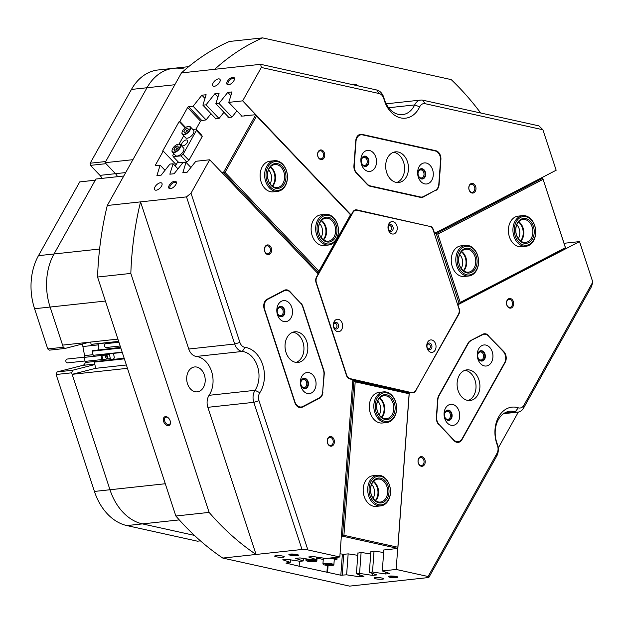 <?xml version="1.0" encoding="UTF-8"?>
<svg xmlns="http://www.w3.org/2000/svg" width="624" height="624" viewBox="0 0 624 624"><rect width="100%" height="100%" fill="white"/><g stroke="black" fill="none" stroke-linecap="round" stroke-linejoin="round"><path stroke-width="0.94" d="M327.21 440.575A4.859 3.58 83.8 0 0 330.439 446.152A4.859 3.58 83.8 0 0 334.378 442.159A4.859 3.58 83.8 0 0 331.141 436.582A4.859 3.58 83.8 0 0 327.21 440.575M327.265 440.77A4.048 2.98 83.8 0 0 330.681 445.45A4.048 2.98 83.8 0 0 333.224 442.088A4.048 2.98 83.8 0 0 329.807 437.408A4.048 2.98 83.8 0 0 327.265 440.77M418.033 460.668A4.859 3.58 83.8 0 0 421.27 466.245A4.859 3.58 83.8 0 0 425.201 462.251A4.859 3.58 83.8 0 0 421.972 456.674A4.859 3.58 83.8 0 0 418.033 460.668M418.088 460.863A4.048 2.98 83.8 0 0 421.504 465.543A4.048 2.98 83.8 0 0 424.047 462.181A4.048 2.98 83.8 0 0 420.631 457.501A4.048 2.98 83.8 0 0 418.088 460.863M264.436 248.96A4.859 3.58 83.8 0 0 267.665 254.545A4.859 3.58 83.8 0 0 271.604 250.552A4.859 3.58 83.8 0 0 268.367 244.975A4.859 3.58 83.8 0 0 264.436 248.96M264.49 249.155A4.048 2.98 83.8 0 0 267.907 253.835A4.048 2.98 83.8 0 0 270.449 250.474A4.048 2.98 83.8 0 0 267.033 245.794A4.048 2.98 83.8 0 0 264.49 249.155M317.561 153.98A4.859 3.58 83.8 0 0 320.791 159.557A4.859 3.58 83.8 0 0 324.73 155.571A4.859 3.58 83.8 0 0 321.493 149.994A4.859 3.58 83.8 0 0 317.561 153.98M317.616 154.175A4.048 2.98 83.8 0 0 321.032 158.855A4.048 2.98 83.8 0 0 323.575 155.493A4.048 2.98 83.8 0 0 320.159 150.813A4.048 2.98 83.8 0 0 317.616 154.175M468.796 187.442A4.859 3.58 83.8 0 0 472.025 193.019A4.859 3.58 83.8 0 0 475.964 189.025A4.859 3.58 83.8 0 0 472.727 183.448A4.859 3.58 83.8 0 0 468.796 187.442M468.85 187.637A4.048 2.98 83.8 0 0 472.267 192.317A4.048 2.98 83.8 0 0 474.809 188.955A4.048 2.98 83.8 0 0 471.393 184.275A4.048 2.98 83.8 0 0 468.85 187.637M506.493 302.515A4.859 3.58 83.8 0 0 509.73 308.1A4.859 3.58 83.8 0 0 513.661 304.106A4.859 3.58 83.8 0 0 510.432 298.529A4.859 3.58 83.8 0 0 506.493 302.515M506.548 302.71A4.048 2.98 83.8 0 0 509.964 307.39A4.048 2.98 83.8 0 0 512.507 304.028A4.048 2.98 83.8 0 0 509.09 299.348A4.048 2.98 83.8 0 0 506.548 302.71M478 357.786A4.859 3.58 83.8 0 0 481.876 360.734A4.859 3.58 83.8 0 0 484.801 356.71A4.859 3.58 83.8 0 0 481.705 351.164A4.859 3.58 83.8 0 0 477.672 354.775M477.688 355.313A4.048 2.98 83.8 0 0 481.104 359.993A4.048 2.98 83.8 0 0 483.655 356.632A4.048 2.98 83.8 0 0 480.23 351.952A4.048 2.98 83.8 0 0 477.688 355.313M444.795 417.152A4.859 3.58 83.8 0 0 448.672 420.092A4.859 3.58 83.8 0 0 451.597 416.068A4.859 3.58 83.8 0 0 448.5 410.522A4.859 3.58 83.8 0 0 444.467 414.141M444.483 414.679A4.048 2.98 83.8 0 0 447.899 419.359A4.048 2.98 83.8 0 0 450.45 415.997A4.048 2.98 83.8 0 0 447.034 411.317A4.048 2.98 83.8 0 0 444.483 414.679M301.111 385.359A4.859 3.58 83.8 0 0 304.988 388.307A4.859 3.58 83.8 0 0 307.913 384.283A4.859 3.58 83.8 0 0 304.816 378.737A4.859 3.58 83.8 0 0 300.784 382.348M300.799 382.886A4.048 2.98 83.8 0 0 304.216 387.566A4.048 2.98 83.8 0 0 306.766 384.205A4.048 2.98 83.8 0 0 303.342 379.525A4.048 2.98 83.8 0 0 300.799 382.886M277.547 313.443A4.859 3.58 83.8 0 0 281.424 316.384A4.859 3.58 83.8 0 0 284.349 312.359A4.859 3.58 83.8 0 0 281.252 306.813A4.859 3.58 83.8 0 0 277.22 310.432M277.235 310.97A4.048 2.98 83.8 0 0 280.652 315.65A4.048 2.98 83.8 0 0 283.202 312.289A4.048 2.98 83.8 0 0 279.786 307.609A4.048 2.98 83.8 0 0 277.235 310.97M361.592 163.184A4.859 3.58 83.8 0 0 365.469 166.132A4.859 3.58 83.8 0 0 368.394 162.107A4.859 3.58 83.8 0 0 365.29 156.562A4.859 3.58 83.8 0 0 361.265 160.173M361.28 160.711A4.048 2.98 83.8 0 0 364.697 165.391A4.048 2.98 83.8 0 0 367.24 162.029A4.048 2.98 83.8 0 0 363.823 157.349A4.048 2.98 83.8 0 0 361.28 160.711M418.361 175.742A4.859 3.58 83.8 0 0 422.237 178.69A4.859 3.58 83.8 0 0 425.162 174.665A4.859 3.58 83.8 0 0 422.058 169.12A4.859 3.58 83.8 0 0 418.033 172.731M418.049 173.269A4.048 2.98 83.8 0 0 421.465 177.949A4.048 2.98 83.8 0 0 424.008 174.595A4.048 2.98 83.8 0 0 420.592 169.915A4.048 2.98 83.8 0 0 418.049 173.269M436.371 416.972L436.628 416.941A8.089 5.959 83.8 0 0 439.101 424.492L454.03 440.669A7.706 5.678 83.8 0 0 458.188 442.393A7.706 5.678 83.8 0 0 461.994 439.616L505.159 362.443A7.706 5.678 83.8 0 0 506.197 358.823A7.706 5.678 83.8 0 0 503.841 351.624L488.054 335.548M334.019 327.475A2.41 1.771 83.8 0 0 335.47 328.185A2.41 1.771 83.8 0 0 336.983 326.18A2.41 1.771 83.8 0 0 334.948 323.396A2.41 1.771 83.8 0 0 333.684 324.402M388.658 229.796A2.41 1.771 83.8 0 0 390.101 230.506A2.41 1.771 83.8 0 0 391.615 228.501A2.41 1.771 83.8 0 0 389.587 225.716A2.41 1.771 83.8 0 0 388.323 226.723M427.432 348.137A2.41 1.771 83.8 0 0 428.875 348.847A2.41 1.771 83.8 0 0 430.388 346.85A2.41 1.771 83.8 0 0 428.353 344.066A2.41 1.771 83.8 0 0 427.097 345.072M290.456 559.845L290.277 562.364L282.773 559.79L287.024 559.33L300.066 561.296L303.217 560.96L295.721 558.386L299.972 557.918L313.014 559.892L316.165 559.549L308.662 556.975L312.913 556.514L325.954 558.488L339.823 556.982L352.849 379.618L349.885 378.963A5.78 4.259 -96.2 0 1 346.406 375.305L316.072 282.703A5.78 4.259 -96.2 0 1 315.705 279.731A5.78 4.259 -96.2 0 1 316.485 277.017L318.224 273.913L209.695 159.783L195.827 161.288L187.044 172.325L182.793 172.793L186.03 162.349L182.879 162.692L174.104 173.737L169.853 174.197L173.09 163.753L169.939 164.096L161.156 175.141L156.905 175.601L160.142 165.157L155.711 165.641A0.959 0.468 136.4 0 1 155.431 165.563A0.959 0.468 136.4 0 1 155.477 164.97L163.246 151.094L176.147 164.666M232.729 77.298A4.859 2.363 -43.6 0 0 227.362 81.401A4.859 2.363 -43.6 0 0 228.532 84.794A4.859 2.363 -43.6 0 0 228.61 84.786A4.859 2.363 -43.6 0 0 234.468 79.217A4.859 2.363 -43.6 0 0 232.729 77.298M234.351 79.669A4.048 1.966 -43.6 0 0 234.055 78.78A4.048 1.966 -43.6 0 0 232.869 78.452A4.048 1.966 -43.6 0 0 229 80.98A4.048 1.966 -43.6 0 0 228.189 84.357A4.048 1.966 -43.6 0 0 229.063 84.7M174.619 181.186A4.859 2.363 -43.6 0 0 169.252 185.289A4.859 2.363 -43.6 0 0 170.422 188.682A4.859 2.363 -43.6 0 0 170.5 188.674A4.859 2.363 -43.6 0 0 176.358 183.105A4.859 2.363 -43.6 0 0 174.619 181.186M176.241 183.557A4.048 1.966 -43.6 0 0 175.945 182.668A4.048 1.966 -43.6 0 0 174.759 182.333A4.048 1.966 -43.6 0 0 170.89 184.86A4.048 1.966 -43.6 0 0 170.087 188.237A4.048 1.966 -43.6 0 0 170.953 188.581M160.36 182.77A4.813 2.34 -43.6 0 0 155.758 185.78A4.813 2.34 -43.6 0 0 154.791 189.797A4.813 2.34 -43.6 0 0 156.211 190.187A4.813 2.34 -43.6 0 0 160.805 187.184A4.813 2.34 -43.6 0 0 161.772 183.16A4.813 2.34 -43.6 0 0 160.36 182.77M218.462 78.881A4.813 2.34 -43.6 0 0 213.86 81.892A4.813 2.34 -43.6 0 0 212.901 85.909A4.813 2.34 -43.6 0 0 214.313 86.307A4.813 2.34 -43.6 0 0 218.915 83.296A4.813 2.34 -43.6 0 0 219.882 79.279A4.813 2.34 -43.6 0 0 218.462 78.881M290.144 554.104A4.859 0.796 -175.8 0 0 288.959 554.416A4.859 0.796 -175.8 0 0 291.58 555.454A4.859 0.796 -175.8 0 0 297.313 555.688A4.859 0.796 -175.8 0 0 298.522 555.118A4.859 0.796 -175.8 0 0 295.129 554.237A4.859 0.796 -175.8 0 0 290.144 554.104M290.121 554.104A4.048 0.663 -175.8 0 0 296.767 554.752A4.048 0.663 -175.8 0 0 297.414 554.642M389.485 576.085A4.859 0.796 -175.8 0 0 388.3 576.397A4.859 0.796 -175.8 0 0 390.92 577.434A4.859 0.796 -175.8 0 0 396.653 577.668A4.859 0.796 -175.8 0 0 397.862 577.099A4.859 0.796 -175.8 0 0 394.469 576.209A4.859 0.796 -175.8 0 0 389.485 576.085M389.47 576.085A4.048 0.663 -175.8 0 0 396.115 576.732A4.048 0.663 -175.8 0 0 396.755 576.623M275.941 555.656A4.813 0.788 -175.8 0 0 274.685 556.093A4.813 0.788 -175.8 0 0 277.727 557.053A4.813 0.788 -175.8 0 0 283.039 557.224A4.813 0.788 -175.8 0 0 284.294 556.795A4.813 0.788 -175.8 0 0 281.252 555.836A4.813 0.788 -175.8 0 0 275.941 555.656M375.281 577.637A4.813 0.788 -175.8 0 0 374.033 578.066A4.813 0.788 -175.8 0 0 377.068 579.025A4.813 0.788 -175.8 0 0 382.379 579.205A4.813 0.788 -175.8 0 0 383.635 578.776A4.813 0.788 -175.8 0 0 380.593 577.816A4.813 0.788 -175.8 0 0 375.281 577.637M117.897 339.105L62.579 345.111L50.107 307.039A53.929 39.733 -96.2 0 1 46.738 279.334A53.929 39.733 -96.2 0 1 54.007 253.984L95.932 179.033L123.77 176.007M307.882 549.916L302.016 549.471L253.812 402.332A11.552 8.518 -96.2 0 1 253.087 396.396A11.552 8.518 -96.2 0 1 255.037 390.32A23.111 17.027 83.8 0 0 258.929 378.175A23.111 17.027 83.8 0 0 242.299 351.452L196.349 356.444A11.552 8.518 -96.2 0 1 188.76 349.019L140.548 201.88A281.182 207.184 83.8 0 0 131.594 259.249A281.182 207.184 83.8 0 0 130.829 273.421L97.555 277.033A281.182 207.184 -96.2 0 1 98.327 262.86A281.182 207.184 -96.2 0 1 107.281 205.491L186.506 196.888L191.014 193.183L239.897 342.397A7.706 5.678 83.8 0 0 244.959 347.35A26.965 19.867 -96.2 0 1 264.358 378.526A26.965 19.867 -96.2 0 1 259.818 392.691A7.706 5.678 83.8 0 0 258.515 396.747A7.706 5.678 83.8 0 0 258.999 400.702L307.882 549.916L339.823 556.982M592.8 282.071L591.568 286.51L523.645 407.956A11.552 8.518 -96.2 0 1 517.936 412.121A11.552 8.518 -96.2 0 1 515.221 411.832A23.111 17.027 83.8 0 0 509.8 411.255A23.111 17.027 83.8 0 0 497.273 443.914A11.552 8.518 -96.2 0 1 498.28 450.645A11.552 8.518 -96.2 0 1 496.727 456.074L428.797 577.52L428.111 576.514L496.993 453.359A7.706 5.678 83.8 0 0 497.359 445.247A26.965 19.867 -96.2 0 1 498.646 416.879A26.965 19.867 -96.2 0 1 518.294 407.823A7.706 5.678 83.8 0 0 523.91 405.233L592.8 282.071L579.54 241.605L565.672 243.11L564.229 243.867M165.415 416.637A4.859 3.159 -117.5 0 0 163.628 421.528A4.859 3.159 -117.5 0 0 168.386 425.716A4.859 3.159 -117.5 0 0 170.461 422.167A4.859 3.159 -117.5 0 0 168.129 417.69A4.859 3.159 -117.5 0 0 165.415 416.637M168.308 417.854A4.048 2.629 -117.5 0 0 166.218 417.113A4.048 2.629 -117.5 0 0 165.586 417.3A4.048 2.629 -117.5 0 0 164.908 421.645A4.048 2.629 -117.5 0 0 168.691 424.663A4.048 2.629 -117.5 0 0 169.315 424.476A4.048 2.629 -117.5 0 0 170.43 421.925M124.137 358.153L94.63 361.655L124.231 358.441M120.604 347.365L92.57 350.704L120.689 347.646M97.929 343.957A4.048 2.98 -96.2 0 1 98.849 347.35A4.048 2.98 -96.2 0 1 97.906 349.83M196.349 356.444A23.111 17.027 -96.2 0 1 212.979 383.167A23.111 17.027 -96.2 0 1 209.079 395.312L255.037 390.32L259.818 392.691M205.171 381.436A12.519 9.227 -96.2 0 1 197.293 391.841A12.519 9.227 -96.2 0 1 186.724 377.356A12.519 9.227 -96.2 0 1 194.594 366.951A12.519 9.227 -96.2 0 1 205.171 381.436M206.084 119.902L193.097 106.244L188.666 106.72L201.841 120.58M228.829 117.437L215.834 103.771L218.985 103.428L231.98 117.094M215.888 118.841L202.894 105.175L206.045 104.84L219.032 118.498M177.957 168.878L173.09 163.753M190.905 167.474L186.03 162.349M370.89 551.421L369.353 572.356L372.505 572.021L385.546 573.986L389.797 573.526L382.301 570.952L383.838 550.017M374.041 551.078L372.505 572.021M397.706 548.441L396.17 569.447L382.301 570.952M409.126 393.011L409.188 392.083L407.277 391.911M361.101 552.482L359.564 573.425L356.413 573.768L357.95 552.825M348.153 553.886L346.616 574.829L340.829 575.219L298.529 566.077L285.909 563.074L290.277 562.364M303.404 558.441L303.217 560.96M316.345 557.037L316.165 559.549M94.887 364.556L72.602 370.25L71.659 372.817L109.972 489.746A53.929 39.733 83.8 0 0 142.436 523.895L194.415 535.392L142.436 523.895A53.929 39.733 -96.2 0 1 109.972 489.746L72.15 374.322L127.468 368.316M124.363 358.847L94.419 362.099L95.597 368.332L72.15 374.322M94.419 362.099L94.63 361.655M122.281 352.482L93.148 355.306L122.171 352.154M120.83 348.059L92.368 351.148L93.148 355.306M92.368 351.148L92.57 350.704M118.739 341.695L91.088 344.354L118.63 341.359M90.659 342.061L91.088 344.354M125.689 172.575L99.965 175.367L90.457 165.368L105.986 163.683L115.495 173.683A10.592 7.808 -96.2 0 1 117.507 176.693A10.592 7.808 -96.2 0 0 115.495 173.683L105.058 162.708L146.983 87.758A53.929 39.733 -96.2 0 1 173.628 68.289A53.929 39.733 83.8 0 0 146.983 87.758L105.721 161.522L90.191 163.207L131.446 89.443A53.929 39.733 -96.2 0 1 158.098 69.974L188.682 66.659M480.667 112.991A281.182 207.184 83.8 0 0 451.199 79.607L262.579 37.877A281.182 207.184 83.8 0 0 214.703 69.303L260.66 64.319L376.795 90.012A11.552 8.518 -96.2 0 1 383.994 98.14A23.111 17.027 83.8 0 0 402.55 114.629A23.111 17.027 83.8 0 0 414.671 104.926A11.552 8.518 -96.2 0 1 420.732 100.074A11.552 8.518 -96.2 0 1 422.815 100.191L538.949 125.884L542.896 129.753L425.123 103.701A7.706 5.678 83.8 0 0 419.695 106.852A26.965 19.867 -96.2 0 1 400.694 117.905A26.965 19.867 -96.2 0 1 383.9 98.935A7.706 5.678 83.8 0 0 379.103 93.522L261.331 67.462L242.65 100.862L228.782 102.367L232.019 91.931L227.768 92.391L218.985 103.428M214.703 69.303L181.436 72.914A281.182 207.184 -96.2 0 1 229.304 41.488L262.579 37.877M258.999 400.702L253.812 402.332L207.854 407.324L256.066 554.463L222.791 558.074A281.182 207.184 -96.2 0 1 175.851 516.009L209.118 512.398A281.182 207.184 83.8 0 0 256.066 554.463L302.016 549.471M222.791 558.074L349.573 586.123L428.797 577.52M434.312 233.485L556.156 170.227L542.896 129.753M202.894 105.175L206.131 94.739L201.88 95.199L193.097 106.244M215.834 103.771L219.071 93.335L214.82 93.795L206.045 104.84M261.331 67.462L260.66 64.319M181.436 72.914L107.281 205.491M209.695 159.783L191.014 193.183M185.227 127.819L179.197 121.485L162.599 151.164L163.246 151.094M179.197 121.485L179.845 121.415L187.606 107.539A0.959 0.468 136.4 0 1 188.666 106.72M359.564 573.425L372.606 575.39L376.857 574.93L369.353 572.356M346.616 574.829L359.658 576.802L363.909 576.334L356.413 573.768M396.17 569.447L428.111 576.514M241.777 116.033L228.782 102.367M350.649 215.054L351.179 214.999L242.65 100.862M457.696 304.871L579.54 241.605M165.017 170.282L160.142 165.157M299.528 561.218L299.177 566.007M327.561 572.286L328.06 565.492M185.648 127.514L179.845 121.415M351.577 84.427A12.519 9.227 -96.2 0 1 352.755 84.201A12.519 9.227 -96.2 0 1 358.309 85.917M498.248 448.016L518.357 412.066M130.829 273.421L209.118 512.398M207.854 407.324A11.552 8.518 -96.2 0 1 209.079 395.312M438.703 424.546A7.706 5.678 -96.2 0 1 436.348 417.355L437.674 399.259A7.706 5.678 -96.2 0 1 438.711 395.632L468.148 343.013A7.706 5.678 -96.2 0 1 470.426 340.696L482.828 334.246A7.706 5.678 -96.2 0 1 484.357 333.778A7.706 5.678 -96.2 0 1 488.506 335.501M458.921 308.63L457.993 304.84M459.217 308.599A5.78 4.259 -96.2 0 1 458.804 314.278L458.414 314.324M415.6 390.757L458.804 314.278M416.052 390.71A5.78 4.259 -96.2 0 1 413.197 392.792A5.78 4.259 -96.2 0 1 412.16 392.738L409.188 392.083M300.643 303.248L289.926 291.564A7.706 5.678 -96.2 0 0 285.769 289.848A7.706 5.678 -96.2 0 0 284.248 290.308L267.072 299.247A7.706 5.678 83.8 0 0 264.233 309.137L294.871 402.636A7.706 5.678 83.8 0 0 300.893 407.597A7.706 5.678 83.8 0 0 302.422 407.129L319.589 398.198L318.568 398.307M301.002 303.217A7.706 5.678 -96.2 0 1 302.874 306.446L323.762 370.204A7.706 5.678 -96.2 0 1 324.238 374.158L323.989 374.189M322.647 392.285L324.238 374.158M322.912 392.262A7.706 5.678 -96.2 0 1 319.589 398.198M440.599 159.572L440.911 159.533A7.706 5.678 83.8 0 0 435.786 150.704L361.99 134.371A7.706 5.678 83.8 0 0 360.602 134.293A7.706 5.678 83.8 0 0 355.758 140.696L353.917 165.758A7.706 5.678 -96.2 0 0 356.273 172.949L367.349 184.595A7.706 5.678 -96.2 0 0 370.11 186.241L420.428 197.371A7.706 5.678 -96.2 0 0 421.816 197.449A7.706 5.678 -96.2 0 0 423.345 196.981L434.858 190.624M440.911 159.533L439.07 184.595A7.706 5.678 -96.2 0 1 435.747 190.531M428.727 226.169L356.803 209.867A5.78 4.259 -96.2 0 0 355.766 209.812A5.78 4.259 -96.2 0 0 352.911 211.895L351.179 214.999M429.897 226.044A5.78 4.259 -96.2 0 1 433.376 229.702L433.056 229.733M434.6 233.454L433.376 229.702M244.959 347.35L242.299 351.452A11.552 8.518 -96.2 0 1 234.71 344.027L186.506 196.888M132.904 159.682L105.058 162.708M97.555 277.033L175.851 516.009M326.914 572.356L327.421 565.438M359.798 574.93L359.658 576.802M385.687 572.114L385.546 573.986M372.739 573.518L372.606 575.39M217.924 97.055L214.82 93.795M230.864 95.644L227.768 92.391M204.976 98.459L201.88 95.199M126.376 364.985L95.597 368.332M355.774 210.28L354.861 210.085A5.78 4.259 83.8 0 0 354.814 210.07M412.207 392.746A5.78 4.259 83.8 0 0 412.877 392.356M456.191 442.135A7.706 5.678 83.8 0 0 456.581 441.862M283.865 290.519A7.706 5.678 83.8 0 0 283.858 290.511L285.706 290.316A8.089 5.959 83.8 0 0 284.107 290.807L267.712 299.333A8.089 5.959 83.8 0 0 264.732 309.722L294.895 401.786A8.089 5.959 83.8 0 0 301.22 406.988A8.089 5.959 83.8 0 0 302.819 406.497L319.215 397.972A8.089 5.959 83.8 0 0 322.702 391.739L323.973 374.392A8.089 5.959 83.8 0 0 323.466 370.243L302.648 306.68A8.089 5.959 83.8 0 0 300.674 303.28L290.066 292.126A8.089 5.959 83.8 0 0 285.706 290.316M520.525 240.919A11.606 8.549 83.8 0 0 522.444 227.939A11.606 8.549 83.8 0 0 518.474 222.035M518.349 238.641A9.82 7.238 83.8 0 0 519.168 228.79A9.82 7.238 83.8 0 0 516.836 224.726M463.39 270.644A11.606 8.549 83.8 0 0 465.301 257.665A11.606 8.549 83.8 0 0 461.339 251.761M461.206 268.367A9.82 7.238 83.8 0 0 462.025 258.515A9.82 7.238 83.8 0 0 459.693 254.452M522.662 215.639L518.131 216.13A15.405 11.349 83.8 0 0 509.402 236.847A15.405 11.349 83.8 0 0 521.461 246.761L525.985 246.269A15.405 11.349 -96.2 0 1 512.92 230.295A15.405 11.349 -96.2 0 1 522.662 215.639A15.405 11.349 -96.2 0 1 535.727 231.621A15.405 11.349 -96.2 0 1 525.985 246.269M465.52 245.365L460.996 245.856A15.405 11.349 83.8 0 0 452.267 266.573A15.405 11.349 83.8 0 0 464.318 276.487L468.85 275.995A15.405 11.349 -96.2 0 1 455.801 258.773A15.405 11.349 -96.2 0 1 465.52 245.365A15.405 11.349 -96.2 0 1 478.577 262.579A15.405 11.349 -96.2 0 1 468.85 275.995M543.013 179.384L437.83 234.101L460.216 302.429L565.399 247.705L542.724 178.214L540.29 178.48M434.413 233.805L436.238 233.61L542.724 178.214L565.695 248.336L459.209 303.732L457.392 303.935M460.216 302.429L459.209 303.732L436.238 233.61L437.83 234.101M565.695 248.336L565.399 247.705M315.112 561.748A5.101 0.835 -175.8 0 0 316.368 561.421A5.101 0.835 -175.8 0 0 313.607 560.329A5.101 0.835 -175.8 0 0 307.593 560.087A5.101 0.835 -175.8 0 0 306.322 560.687A5.101 0.835 -175.8 0 0 309.886 561.616A5.101 0.835 -175.8 0 0 315.112 561.748M306.322 560.687L305.971 560.29A5.491 0.897 4.2 0 1 305.908 560.134A5.491 0.897 4.2 0 1 307.336 559.642A5.491 0.897 4.2 0 1 311.282 559.634M313.42 559.853A5.491 0.897 4.2 0 1 316.859 560.937A5.491 0.897 4.2 0 1 316.774 561.085L316.368 561.421M332.147 565.516A5.101 0.835 -175.8 0 0 333.395 565.188A5.101 0.835 -175.8 0 0 330.642 564.096A5.101 0.835 -175.8 0 0 324.62 563.854A5.101 0.835 -175.8 0 0 323.357 564.455A5.101 0.835 -175.8 0 0 326.914 565.383A5.101 0.835 -175.8 0 0 332.147 565.516M323.357 564.455L323.006 564.057A5.491 0.897 4.2 0 1 322.936 563.901A5.491 0.897 4.2 0 1 324.371 563.41A5.491 0.897 4.2 0 1 330.424 563.612A5.491 0.897 4.2 0 1 333.887 564.704A5.491 0.897 4.2 0 1 333.801 564.853L333.395 565.188M333.887 564.704L334.277 559.4A5.491 0.897 -175.8 0 0 329.222 558.137M317.125 557.248A3.853 0.632 -175.8 0 0 321.399 557.801M331.492 557.887L336.82 559.065L336.952 557.294M337.108 557.279L336.944 559.517L334.246 559.814M323.263 559.478L317.062 558.113M324.09 558.207A5.491 0.897 -175.8 0 0 323.326 558.597L322.936 563.901M336.944 559.517L336.82 559.065M313.209 561.413L314.2 561.038L312.343 560.539L308.513 560.797L313.209 561.413L313.256 560.789M330.236 565.18L331.227 564.806L329.371 564.307L325.541 564.564L330.236 565.18L330.283 564.556M327.46 564.229L327.397 565.063M310.432 560.461L310.37 561.288M316.516 276.962L316.906 276.916A6.162 4.54 83.8 0 0 316.462 282.984L346.531 374.751A6.162 4.54 83.8 0 0 348.028 377.341A6.162 4.54 83.8 0 0 350.243 378.651L349.261 378.76M428.704 350.977A6.256 4.61 83.8 0 0 435.17 350.119A6.256 4.61 83.8 0 0 434.093 341.328A6.256 4.61 83.8 0 0 427.627 342.194A6.256 4.61 83.8 0 0 428.704 350.977M428.002 348.964A3.37 2.48 83.8 0 0 431.488 348.496A3.37 2.48 83.8 0 0 430.911 343.769A3.37 2.48 83.8 0 0 427.424 344.23A3.37 2.48 83.8 0 0 428.002 348.964M335.291 330.314A6.256 4.61 83.8 0 0 341.757 329.449A6.256 4.61 83.8 0 0 340.688 320.666A6.256 4.61 83.8 0 0 334.222 321.524A6.256 4.61 83.8 0 0 335.291 330.314M334.597 328.294A3.37 2.48 83.8 0 0 338.075 327.834A3.37 2.48 83.8 0 0 337.498 323.099A3.37 2.48 83.8 0 0 334.019 323.567A3.37 2.48 83.8 0 0 334.597 328.294M389.93 232.635A6.256 4.61 83.8 0 0 396.396 231.769A6.256 4.61 83.8 0 0 395.327 222.986A6.256 4.61 83.8 0 0 388.861 223.844A6.256 4.61 83.8 0 0 389.93 232.635M389.236 230.615A3.37 2.48 83.8 0 0 392.714 230.155A3.37 2.48 83.8 0 0 392.137 225.42A3.37 2.48 83.8 0 0 388.658 225.888A3.37 2.48 83.8 0 0 389.236 230.615M408.416 392.168L352.833 379.868M410.686 392.41L350.243 378.651M411.856 392.285A6.162 4.54 83.8 0 0 412.971 392.348A6.162 4.54 83.8 0 0 416.013 390.125L458.383 314.379A6.162 4.54 83.8 0 0 458.827 308.318L433.251 230.248A6.162 4.54 83.8 0 0 429.538 226.348L357.107 210.319A6.162 4.54 83.8 0 0 355.992 210.257A6.162 4.54 83.8 0 0 352.95 212.488L352.56 212.527M316.906 276.916L352.95 212.488M105.425 301.041L34.577 308.732A53.929 39.733 -96.2 0 1 38.47 255.668L79.732 181.904L95.261 180.219L54.007 253.984A53.929 39.733 83.8 0 0 50.107 307.039L63.281 347.256L64.935 348.465L89.489 342.186M34.577 308.732L47.752 348.941L63.281 347.256M179.267 519.893L126.898 525.58L197.441 541.187L200.444 540.86M126.898 525.58A53.929 39.733 -96.2 0 1 94.435 491.439L165.282 483.748M71.659 372.817L56.121 374.501L94.435 491.439M56.121 374.501L57.065 371.935L72.602 370.25M94.793 364.057L82.805 365.36L57.065 371.935M82.805 365.36A4.813 3.549 83.8 0 0 85.426 361.764M98.405 344.776A4.813 3.549 -96.2 0 1 98.42 344.854L82.891 346.538L84.739 356.421M82.891 346.538A4.813 3.549 83.8 0 0 81.869 344.136M64.935 348.465L49.405 350.15L47.752 348.941M79.732 181.904L95.285 180.18M99.965 175.367A10.592 7.808 -96.2 0 1 101.969 178.378M90.457 165.368L90.191 163.207M183.347 68.843A53.929 39.733 83.8 0 0 173.628 68.289M98.42 344.854L98.857 347.194M458.273 421.567A10.592 7.808 83.8 0 0 456.464 406.692A10.592 7.808 83.8 0 0 445.52 408.151A10.592 7.808 83.8 0 0 447.338 423.017A10.592 7.808 83.8 0 0 458.273 421.567M451.409 418.54A5.203 3.83 83.8 0 0 451.565 412.846A5.203 3.83 83.8 0 0 447.712 410.077A5.203 3.83 83.8 0 0 445.146 411.957A5.203 3.83 83.8 0 0 444.99 417.651A5.203 3.83 83.8 0 0 448.835 420.42A5.203 3.83 83.8 0 0 451.409 418.54M448.711 420.428A5.203 3.83 83.8 0 0 451.144 418.571A5.203 3.83 83.8 0 0 451.339 412.955A5.203 3.83 83.8 0 0 447.587 410.101M491.478 362.201A10.592 7.808 83.8 0 0 489.668 347.334A10.592 7.808 83.8 0 0 478.725 348.785A10.592 7.808 83.8 0 0 480.542 363.659A10.592 7.808 83.8 0 0 491.478 362.201M484.614 359.182A5.203 3.83 83.8 0 0 484.77 353.488A5.203 3.83 83.8 0 0 480.917 350.719A5.203 3.83 83.8 0 0 478.351 352.591A5.203 3.83 83.8 0 0 478.195 358.285A5.203 3.83 83.8 0 0 482.04 361.054A5.203 3.83 83.8 0 0 484.614 359.182M481.907 361.07A5.203 3.83 83.8 0 0 484.349 359.206A5.203 3.83 83.8 0 0 484.544 353.59A5.203 3.83 83.8 0 0 480.792 350.735M468.195 400.475A15.405 11.349 83.8 0 0 473.897 395.351A15.405 11.349 83.8 0 0 474.833 379.681A15.405 11.349 83.8 0 0 464.919 370.297M477.781 394.93A15.405 11.349 83.8 0 0 478.241 378.058A15.405 11.349 83.8 0 0 466.838 369.86A15.405 11.349 83.8 0 0 459.225 375.422A15.405 11.349 83.8 0 0 458.765 392.293A15.405 11.349 83.8 0 0 470.168 400.491A15.405 11.349 83.8 0 0 477.781 394.93M439.101 424.492L453.734 439.889A8.089 5.959 83.8 0 0 458.094 441.698A8.089 5.959 83.8 0 0 462.095 438.773L504.598 362.794A8.089 5.959 83.8 0 0 503.209 351.437L488.576 336.04A8.089 5.959 83.8 0 0 484.216 334.238A8.089 5.959 83.8 0 0 482.609 334.721L481.728 334.823M469.934 340.993L482.609 334.721M470.73 340.907A8.089 5.959 83.8 0 0 468.335 343.333L438.992 395.795A8.089 5.959 83.8 0 0 437.9 399.602L437.642 399.625M436.628 416.941L437.9 399.602M277.508 314.863A10.592 7.808 83.8 0 0 287.89 321.032A10.592 7.808 83.8 0 0 291.798 307.429A10.592 7.808 83.8 0 0 281.416 301.259A10.592 7.808 83.8 0 0 277.508 314.863M277.524 313.365A5.203 3.83 83.8 0 0 281.588 316.711A5.203 3.83 83.8 0 0 284.536 309.715A5.203 3.83 83.8 0 0 280.465 306.368A5.203 3.83 83.8 0 0 277.524 313.365M281.463 316.719A5.203 3.83 83.8 0 0 284.279 309.746A5.203 3.83 83.8 0 0 280.34 306.384M301.072 386.786A10.592 7.808 83.8 0 0 311.454 392.956A10.592 7.808 83.8 0 0 315.362 379.353A10.592 7.808 83.8 0 0 304.972 373.175A10.592 7.808 83.8 0 0 301.072 386.786M301.088 385.289A5.203 3.83 83.8 0 0 305.152 388.627A5.203 3.83 83.8 0 0 308.1 381.638A5.203 3.83 83.8 0 0 304.028 378.292A5.203 3.83 83.8 0 0 301.088 385.289M305.019 388.643A5.203 3.83 83.8 0 0 307.835 381.662A5.203 3.83 83.8 0 0 303.904 378.308M296.127 362.404A15.405 11.349 83.8 0 0 302.936 342.124A15.405 11.349 83.8 0 0 292.851 332.225M286.042 352.513A15.405 11.349 83.8 0 0 298.1 362.427A15.405 11.349 83.8 0 0 306.821 341.702A15.405 11.349 83.8 0 0 294.77 331.789A15.405 11.349 83.8 0 0 286.042 352.513M426.231 163.028A10.592 7.808 83.8 0 0 417.659 171.725A10.592 7.808 83.8 0 0 424.694 183.869A10.592 7.808 83.8 0 0 433.267 175.18A10.592 7.808 83.8 0 0 426.231 163.028M422.214 168.73A5.203 3.83 83.8 0 0 421.278 168.675A5.203 3.83 83.8 0 0 417.986 173.628A5.203 3.83 83.8 0 0 421.465 178.963A5.203 3.83 83.8 0 0 422.401 179.018A5.203 3.83 83.8 0 0 425.685 174.065A5.203 3.83 83.8 0 0 422.214 168.73M422.269 179.026A5.203 3.83 83.8 0 0 425.428 174.002A5.203 3.83 83.8 0 0 421.957 168.753A5.203 3.83 83.8 0 0 421.145 168.691M369.463 150.47A10.592 7.808 83.8 0 0 360.89 159.167A10.592 7.808 83.8 0 0 367.934 171.311A10.592 7.808 83.8 0 0 376.498 162.614A10.592 7.808 83.8 0 0 369.463 150.47M365.446 156.172A5.203 3.83 83.8 0 0 364.51 156.117A5.203 3.83 83.8 0 0 361.226 161.062A5.203 3.83 83.8 0 0 364.697 166.397A5.203 3.83 83.8 0 0 365.633 166.452A5.203 3.83 83.8 0 0 368.917 161.507A5.203 3.83 83.8 0 0 365.446 156.172M365.5 166.468A5.203 3.83 83.8 0 0 368.659 161.444A5.203 3.83 83.8 0 0 365.188 156.195A5.203 3.83 83.8 0 0 364.377 156.133M396.778 182.473A15.405 11.349 83.8 0 0 404.531 166.912A15.405 11.349 83.8 0 0 394.306 152.435A15.405 11.349 83.8 0 0 393.502 152.295M398.19 152.014A15.405 11.349 83.8 0 0 395.413 151.85A15.405 11.349 83.8 0 0 385.671 166.522A15.405 11.349 83.8 0 0 395.967 182.333A15.405 11.349 83.8 0 0 398.744 182.489A15.405 11.349 83.8 0 0 408.486 167.817A15.405 11.349 83.8 0 0 398.19 152.014M366.959 184.189L367.31 184.15A8.089 5.959 83.8 0 0 370.211 185.874L420.381 196.973A8.089 5.959 83.8 0 0 421.84 197.059A8.089 5.959 83.8 0 0 423.439 196.568L435.326 190.39A8.089 5.959 83.8 0 0 438.812 184.15L440.567 160.228A8.089 5.959 83.8 0 0 435.193 150.953L362.528 134.878A8.089 5.959 83.8 0 0 361.07 134.792A8.089 5.959 83.8 0 0 355.984 141.515L354.229 165.438A8.089 5.959 83.8 0 0 356.702 172.988L356.351 173.027M367.31 184.15L356.702 172.988M183.885 134.277A5.101 2.48 -43.6 0 0 189.517 129.971A5.101 2.48 -43.6 0 0 188.284 126.415A5.101 2.48 -43.6 0 0 188.206 126.422A5.101 2.48 -43.6 0 0 182.06 132.265A5.101 2.48 -43.6 0 0 183.885 134.277M188.51 126.383A5.491 2.668 136.4 0 1 188.596 126.368A5.491 2.668 136.4 0 1 188.682 126.36A5.491 2.668 136.4 0 1 190.297 126.805A5.491 2.668 136.4 0 1 189.197 131.391A5.491 2.668 136.4 0 1 183.955 134.815A5.491 2.668 136.4 0 1 182.341 134.371A5.491 2.668 136.4 0 1 181.99 132.655A5.491 2.668 136.4 0 1 182.036 132.452M173.924 152.084A5.101 2.48 -43.6 0 0 179.556 147.779A5.101 2.48 -43.6 0 0 178.324 144.222A5.101 2.48 -43.6 0 0 178.246 144.23A5.101 2.48 -43.6 0 0 172.099 150.072A5.101 2.48 -43.6 0 0 173.924 152.084M178.55 144.191A5.491 2.668 136.4 0 1 178.636 144.175A5.491 2.668 136.4 0 1 178.721 144.167A5.491 2.668 136.4 0 1 180.336 144.612A5.491 2.668 136.4 0 1 179.236 149.198A5.491 2.668 136.4 0 1 173.995 152.63A5.491 2.668 136.4 0 1 172.38 152.178A5.491 2.668 136.4 0 1 172.029 150.462A5.491 2.668 136.4 0 1 172.068 150.259M172.38 152.178L175.625 155.594A5.491 2.668 -43.6 0 0 177.239 156.039A5.491 2.668 -43.6 0 0 182.481 152.615A5.491 2.668 -43.6 0 0 183.581 148.028L180.336 144.612M182.341 134.371L185.585 137.787A5.491 2.668 -43.6 0 0 187.2 138.232A5.491 2.668 -43.6 0 0 192.442 134.8A5.491 2.668 -43.6 0 0 193.541 130.221L190.297 126.805M186.248 139.94A3.853 1.872 -43.6 0 0 182.567 142.35A3.853 1.872 -43.6 0 0 181.795 145.564A3.853 1.872 -43.6 0 0 182.926 145.876A3.853 1.872 -43.6 0 0 186.607 143.465A3.853 1.872 -43.6 0 0 187.379 140.252A3.853 1.872 -43.6 0 0 186.248 139.94M192.824 129.464L195.936 129.129L201.739 135.229L202.199 136.57L188.916 160.313L186.794 161.944L179.026 162.786L173.23 156.686L180.999 155.844L183.121 154.222L188.916 160.313M202.199 136.57L196.404 130.471L183.121 154.222M186.794 161.944L180.999 155.844M173.23 156.686L172.762 155.345L173.737 153.605M179.026 144.152L183.698 135.798M196.404 130.471L195.936 129.129M184.595 132.584L186.865 131.539L188.362 129.301L187.582 128.107L185.305 129.152L183.815 131.391L184.595 132.584M174.626 150.392L176.904 149.347L178.402 147.108L177.622 145.915L175.344 146.96L173.854 149.198L174.626 150.392M174.876 150.283L173.854 149.198M177.2 148.91L175.344 146.96M184.837 132.467L183.815 131.391M187.161 131.102L185.305 129.152M106.337 347.482A1.927 1.42 -96.2 0 1 106.189 347.506A1.927 1.42 -96.2 0 1 104.582 345.844A1.927 1.42 -96.2 0 1 105.628 343.707A1.927 1.42 -96.2 0 1 105.776 343.676A1.927 1.42 -96.2 0 1 105.924 343.676M67.61 362.864A1.927 1.42 -96.2 0 1 67.47 362.887A1.927 1.42 -96.2 0 1 65.863 361.226A1.927 1.42 -96.2 0 1 66.901 359.081A1.927 1.42 -96.2 0 1 67.049 359.057A1.927 1.42 -96.2 0 1 67.197 359.05M101.712 356.561A0.959 0.647 -104.3 0 0 102.125 358.441A0.959 0.647 -104.3 0 0 101.712 356.561M112.96 359.369A3.463 2.551 83.8 0 0 114.301 357.622L113.545 353.597A3.463 2.551 83.8 0 0 113.412 353.449M93.031 354.689L86.299 355.415A3.463 2.551 83.8 0 0 84.295 357.365L85.051 361.39A3.463 2.551 83.8 0 0 87.048 362.31L95.745 361.366M109.886 353.831A3.463 2.551 83.8 0 0 109.535 354.619L84.295 357.365M107.804 356.866L106.977 355.508L105.854 355.633L105.557 357.107L106.384 358.465L107.507 358.34L107.804 356.866M109.535 354.619L110.292 358.652L85.051 361.39M110.292 358.652A3.463 2.551 83.8 0 0 111.595 359.518M107.539 358.168L106.384 358.465M107.133 355.774L106.938 356.756L107.609 357.848M106.938 356.756L105.557 357.107M373.526 481.361A11.552 8.518 -96.2 0 1 376.116 483.998A11.552 8.518 -96.2 0 1 375.632 500.768M387.34 481.049A14.446 10.639 83.8 0 0 372.216 479.63A14.446 10.639 83.8 0 0 372.169 499.957A14.446 10.639 83.8 0 0 387.293 501.376A14.446 10.639 83.8 0 0 387.34 481.049M371.015 500.659A15.405 11.349 -96.2 0 1 368.285 484.77A15.405 11.349 -96.2 0 1 377.45 475.254A15.405 11.349 -96.2 0 1 387.2 480.496A15.405 11.349 -96.2 0 1 389.93 496.384A15.405 11.349 -96.2 0 1 380.773 505.892A15.405 11.349 -96.2 0 1 371.015 500.659M386.334 482.313A12.519 9.227 -96.2 0 1 386.287 499.925A12.519 9.227 -96.2 0 1 373.183 498.693A12.519 9.227 -96.2 0 1 373.222 481.081A12.519 9.227 -96.2 0 1 386.334 482.313M373.043 498.139A11.552 8.518 83.8 0 0 380.359 502.063A11.552 8.518 83.8 0 0 387.231 494.933A11.552 8.518 83.8 0 0 385.18 483.015A11.552 8.518 83.8 0 0 377.863 479.084A11.552 8.518 83.8 0 0 370.991 486.221A11.552 8.518 83.8 0 0 373.043 498.139M390.593 396.825A12.519 9.227 -96.2 0 1 393.861 414.172A12.519 9.227 -96.2 0 1 381.163 417.433A12.519 9.227 -96.2 0 1 377.894 400.078A12.519 9.227 -96.2 0 1 390.593 396.825M380.882 416.707A11.552 8.518 83.8 0 0 386.482 418.688A11.552 8.518 83.8 0 0 393.627 410.163A11.552 8.518 83.8 0 0 389.579 397.683A11.552 8.518 83.8 0 0 383.986 395.71A11.552 8.518 83.8 0 0 376.834 404.235A11.552 8.518 83.8 0 0 380.882 416.707M391.318 395.234A14.446 10.639 83.8 0 0 376.67 398.993A14.446 10.639 83.8 0 0 380.437 419.016A14.446 10.639 83.8 0 0 395.086 415.256A14.446 10.639 83.8 0 0 391.318 395.234M379.431 419.882A15.405 11.349 -96.2 0 1 374.033 403.244A15.405 11.349 -96.2 0 1 383.573 391.88A15.405 11.349 -96.2 0 1 391.03 394.516A15.405 11.349 -96.2 0 1 396.427 411.146A15.405 11.349 -96.2 0 1 386.896 422.518A15.405 11.349 -96.2 0 1 379.431 419.882M379.649 397.987A11.552 8.518 -96.2 0 1 380.523 398.666A11.552 8.518 -96.2 0 1 381.755 417.394M461.604 251.464A11.552 8.518 -96.2 0 1 466.666 263.086A11.552 8.518 -96.2 0 1 463.71 270.871M457.158 258.827A14.446 10.639 83.8 0 0 467.22 274.903A14.446 10.639 83.8 0 0 478.507 262.392A14.446 10.639 83.8 0 0 468.452 246.316A14.446 10.639 83.8 0 0 457.158 258.827M458.578 259.061A12.519 9.227 -96.2 0 1 468.367 248.219A12.519 9.227 -96.2 0 1 477.087 262.158A12.519 9.227 -96.2 0 1 467.298 273A12.519 9.227 -96.2 0 1 458.578 259.061M475.73 262.103A11.552 8.518 83.8 0 0 465.941 249.194A11.552 8.518 83.8 0 0 458.648 259.249A11.552 8.518 83.8 0 0 468.437 272.165A11.552 8.518 83.8 0 0 475.73 262.103M518.739 221.738A11.552 8.518 -96.2 0 1 523.817 232.432A11.552 8.518 -96.2 0 1 520.845 241.153M514.277 230.264A14.446 10.639 83.8 0 0 525.221 245.279A14.446 10.639 83.8 0 0 535.665 231.504A14.446 10.639 83.8 0 0 524.722 216.489A14.446 10.639 83.8 0 0 514.277 230.264M515.705 230.342A12.519 9.227 -96.2 0 1 524.761 218.408A12.519 9.227 -96.2 0 1 534.238 231.426A12.519 9.227 -96.2 0 1 525.19 243.36A12.519 9.227 -96.2 0 1 515.705 230.342M532.88 231.449A11.552 8.518 83.8 0 0 523.076 219.469A11.552 8.518 83.8 0 0 515.775 230.459A11.552 8.518 83.8 0 0 525.572 242.44A11.552 8.518 83.8 0 0 532.88 231.449M276.752 163.504A12.519 9.227 -96.2 0 1 285.971 176.849A12.519 9.227 -96.2 0 1 276.658 188.409A12.519 9.227 -96.2 0 1 267.439 175.063A12.519 9.227 -96.2 0 1 276.752 163.504M276.011 187.52A11.552 8.518 83.8 0 0 277.306 187.512A11.552 8.518 83.8 0 0 284.591 175.976A11.552 8.518 83.8 0 0 276.104 164.533A11.552 8.518 83.8 0 0 274.81 164.541A11.552 8.518 83.8 0 0 267.524 176.077A11.552 8.518 83.8 0 0 276.011 187.52M276.76 161.585A14.446 10.639 83.8 0 0 266.011 174.923A14.446 10.639 83.8 0 0 276.65 190.328A14.446 10.639 83.8 0 0 287.399 176.99A14.446 10.639 83.8 0 0 276.76 161.585M275.995 191.35A15.405 11.349 -96.2 0 1 264.677 176.093A15.405 11.349 -96.2 0 1 274.396 160.711A15.405 11.349 -96.2 0 1 276.112 160.696A15.405 11.349 -96.2 0 1 287.438 175.96A15.405 11.349 -96.2 0 1 277.719 191.342A15.405 11.349 -96.2 0 1 275.995 191.35M270.473 166.811A11.552 8.518 -96.2 0 1 272.579 186.225M320.611 220.974A12.519 9.227 -96.2 0 1 333.668 220.592A12.519 9.227 -96.2 0 1 334.823 238.243A12.519 9.227 -96.2 0 1 321.766 238.625A12.519 9.227 -96.2 0 1 320.611 220.974M333.629 237.65A11.552 8.518 83.8 0 0 334.542 224.734A11.552 8.518 83.8 0 0 325.829 218.189A11.552 8.518 83.8 0 0 320.518 221.707A11.552 8.518 83.8 0 0 319.605 234.624A11.552 8.518 83.8 0 0 328.318 241.168A11.552 8.518 83.8 0 0 333.629 237.65M319.519 219.648A14.446 10.639 83.8 0 0 320.853 240.014A14.446 10.639 83.8 0 0 335.923 239.569A14.446 10.639 83.8 0 0 334.589 219.203A14.446 10.639 83.8 0 0 319.519 219.648M335.821 240.31A15.405 11.349 -96.2 0 1 328.739 244.998A15.405 11.349 -96.2 0 1 317.117 236.27A15.405 11.349 -96.2 0 1 318.326 219.055A15.405 11.349 -96.2 0 1 325.408 214.36A15.405 11.349 -96.2 0 1 337.03 223.088A15.405 11.349 -96.2 0 1 335.821 240.31M321.493 220.467A11.552 8.518 -96.2 0 1 324.574 238.633A11.552 8.518 -96.2 0 1 323.599 239.873M272.259 185.991A11.606 8.549 83.8 0 0 273.335 184.423A11.606 8.549 83.8 0 0 270.208 167.107M270.075 183.713A9.82 7.238 83.8 0 0 270.184 183.526A9.82 7.238 83.8 0 0 268.57 169.798M323.271 239.647A11.606 8.549 83.8 0 0 324.347 238.079A11.606 8.549 83.8 0 0 321.227 220.763M321.095 237.37A9.82 7.238 83.8 0 0 321.204 237.175A9.82 7.238 83.8 0 0 319.582 223.454M274.396 160.711L269.864 161.203A15.405 11.349 83.8 0 0 262.252 166.764A15.405 11.349 83.8 0 0 261.784 183.635A15.405 11.349 83.8 0 0 273.187 191.833L277.719 191.342M325.408 214.36L320.876 214.851A15.405 11.349 83.8 0 0 313.264 220.42A15.405 11.349 83.8 0 0 312.803 237.284A15.405 11.349 83.8 0 0 324.207 245.489L328.739 244.998M175.336 166.124L177.879 161.577M195.998 129.191L200.327 121.438L201.388 120.627L206.084 119.909L210.998 113.708M223.946 112.304L219.024 118.505L215.069 118.934L215.296 118.225M236.894 110.893L231.972 117.101L228.017 117.53L228.236 116.813M244.413 115.955L240.965 116.119L241.184 115.409M225.03 172.403L318.942 271.175L350.493 214.781L256.573 116.009L225.03 172.403L222.027 172.754M223.384 172.606L255.762 114.722L350.836 214.718L318.466 272.594L223.384 172.606M244.234 115.768L255.762 114.722L256.573 116.009M317.101 272.743L318.466 272.594L318.942 271.175M375.313 500.542A11.606 8.549 83.8 0 0 373.261 481.658M373.129 498.264A9.82 7.238 83.8 0 0 371.615 484.349M381.436 417.16A11.606 8.549 83.8 0 0 379.384 398.284M379.252 414.89A9.82 7.238 83.8 0 0 377.738 400.967M377.45 475.254L372.918 475.753A15.405 11.349 83.8 0 0 363.176 490.417A15.405 11.349 83.8 0 0 373.464 506.228A15.405 11.349 83.8 0 0 376.241 506.384L380.773 505.892M383.573 391.88L379.041 392.371A15.405 11.349 83.8 0 0 369.299 407.043A15.405 11.349 83.8 0 0 379.587 422.846A15.405 11.349 83.8 0 0 382.364 423.01L386.896 422.518M357.763 555.321L348.262 553.878L343.481 554.323L340.057 553.784M357.926 553.129L361.202 552.474L370.711 553.917M370.867 551.725L374.15 551.07L383.651 552.505M386.412 549.666L383.136 550.087L383.815 550.321M397.855 547.248L409.126 393.76L355.196 381.826L343.925 535.314L397.855 547.248L397.847 548.426L386.412 549.736M355.196 381.826L353.909 380.796L409.258 393.034L397.847 548.426L342.498 536.18L353.909 380.796L352.755 380.921M341.344 536.305L343.925 535.314M404.882 391.381L404.836 392.059M404.758 392.044L404.804 391.365M409.126 393.76L409.258 393.034M503.428 351.671L503.841 351.624M343.73 554.299L342.186 575.305M155.477 164.97L156.078 165.602M340.829 575.219L342.373 554.252M200.616 121.22L187.606 107.539M419.695 106.852L414.671 104.926L388.627 107.749M504.629 412.987L515.221 411.832L518.294 407.823M188.76 349.019L234.71 344.027L239.897 342.397M38.47 255.668L99.606 249.031M174.829 84.731L131.446 89.443M376.795 90.012L379.103 93.522M383.994 98.14L383.9 98.935M422.815 100.191L425.123 103.701M496.993 453.359L496.727 456.074M497.359 445.247L497.273 443.914M523.91 405.233L523.645 407.956M356.803 209.867L354.861 210.085M359.26 134.667L361.99 134.371M434.616 150.829L435.786 150.704M420.217 197.324L423.345 196.981M504.754 362.482L505.159 362.443M461.503 439.67L461.994 439.616M289.926 291.564L289.52 291.611M299.302 407.464L302.422 407.129M468.335 343.333L467.938 343.379M438.602 395.842L438.992 395.795M453.734 439.889L453.328 439.936M284.107 290.807L283.085 290.917M267.712 299.333L266.737 299.442M370.211 185.874L369.291 185.975M419.211 197.106L420.381 196.973M503.537 413.689L517.936 412.121M386.155 103.826L420.732 100.074M316.859 560.937L317.132 557.154M305.908 560.134L306.002 558.831M355.992 210.257L354.143 210.46M412.971 392.348L411.247 392.535M458.094 441.698L455.754 441.948M482.492 334.417L484.216 334.238M301.22 406.988L298.709 407.261M361.07 134.792L358.566 135.065M419.944 197.262L421.84 197.059M172.099 150.072L172.029 150.462M178.246 144.23L178.636 144.175M182.06 132.265L181.99 132.655M188.206 126.422L188.596 126.368M106.189 347.506L120.151 345.992M105.776 343.676L118.927 342.248M67.47 362.887L84.973 360.984M67.049 359.057L84.357 357.178"/></g></svg>
